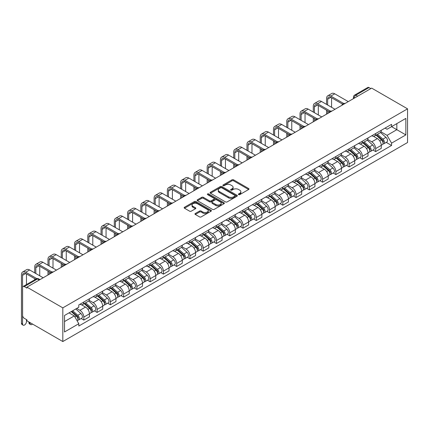 <?xml version="1.0" encoding="UTF-8"?>
<svg xmlns="http://www.w3.org/2000/svg" width="429" height="429" viewBox="0 0 429 429"><rect width="100%" height="100%" fill="white"/><g stroke="black" fill="none" stroke-linecap="round" stroke-linejoin="round"><path stroke-width="0.64" d="M238.61 194.616A0.826 0.477 0 0 0 239.779 194.616L248.648 189.495A1.18 0.681 0 0 0 248.992 189.012A1.18 0.681 0 0 0 248.648 188.535L233.623 179.858A1.18 0.681 0 0 0 231.955 179.858L223.085 184.979A0.826 0.477 0 0 0 222.844 185.317A0.826 0.477 0 0 0 223.085 185.655A0.826 0.477 0 0 0 224.254 185.655L225.402 184.99A3.775 2.183 0 0 1 230.743 184.99L231.998 185.714A3.775 2.183 0 0 1 233.103 187.253A3.775 2.183 0 0 1 231.998 188.798L230.845 189.462A0.826 0.477 0 0 0 230.604 189.8A0.826 0.477 0 0 0 230.845 190.133A0.826 0.477 0 0 0 232.014 190.133L233.162 189.473A3.775 2.183 0 0 1 238.508 189.473L239.757 190.197A3.775 2.183 0 0 1 240.862 191.736A3.775 2.183 0 0 1 239.757 193.281L238.61 193.94A0.826 0.477 0 0 0 238.368 194.278A0.826 0.477 0 0 0 238.61 194.616L238.61 193.94M195.313 213.497A1.18 0.681 0 0 0 194.964 213.974A1.18 0.681 0 0 0 195.313 214.457L199.528 216.892A1.18 0.681 0 0 0 201.196 216.892L211.047 211.207A1.18 0.681 0 0 0 211.39 210.725A1.18 0.681 0 0 0 211.047 210.242L196.021 201.566A1.18 0.681 0 0 0 194.353 201.566L184.502 207.255A1.18 0.681 0 0 0 184.159 207.738A1.18 0.681 0 0 0 184.502 208.221L189.591 211.159A1.18 0.681 0 0 0 191.264 211.159L195.479 208.725A1.18 0.681 0 0 0 195.822 208.242A1.18 0.681 0 0 0 195.479 207.759L192.953 206.301A3.159 1.823 0 0 1 192.031 205.014A3.159 1.823 0 0 1 193.978 203.33A3.159 1.823 0 0 1 197.42 203.727L207.309 209.432A3.159 1.823 0 0 1 208.237 210.725A3.159 1.823 0 0 1 206.285 212.409A3.159 1.823 0 0 1 202.842 212.012L201.196 211.063A1.18 0.681 0 0 0 199.528 211.063L195.313 213.497L195.313 214.457M62.822 307.861L26.936 287.146L371.664 88.117L407.55 108.837L62.822 307.861L62.822 341.543L407.55 142.514L407.55 108.837M225.482 201.903A1.18 0.681 0 0 0 227.156 201.903L237.001 196.219A1.18 0.681 0 0 0 237.35 195.737A1.18 0.681 0 0 0 237.001 195.254L221.981 186.583A1.18 0.681 0 0 0 220.308 186.583L210.462 192.267A1.18 0.681 0 0 0 210.113 192.75A1.18 0.681 0 0 0 210.462 193.232L225.482 201.903M207.909 194.793A0.826 0.477 0 0 1 208.751 194.911L224.008 203.721L214.173 209.4A1.18 0.681 0 0 1 212.505 209.4L197.479 200.724L197.479 199.758A1.18 0.681 0 0 0 197.136 200.241A1.18 0.681 0 0 0 197.479 200.724M197.479 199.758L201.694 197.329A1.18 0.681 0 0 1 203.367 197.329L209.459 200.847A1.18 0.681 0 0 0 211.127 200.847L213.926 199.233A1.18 0.681 0 0 0 214.269 198.75A1.18 0.681 0 0 0 213.926 198.268L207.582 194.605A0.826 0.477 0 0 1 207.341 194.267A0.826 0.477 0 0 1 207.851 193.828A0.826 0.477 0 0 1 208.751 193.929L224.024 202.751A1.18 0.681 0 0 1 224.372 203.228A1.18 0.681 0 0 1 224.024 203.711L224.024 202.751M26.936 287.146L26.936 288.127L24.297 286.604A2.408 1.389 -120 0 0 23.096 286.486A2.408 1.389 -120 0 0 22.598 287.586L22.598 315.374A2.408 1.389 -120 0 0 24.297 318.318L26.936 319.841L26.936 320.822L62.822 341.543M357.636 96.219L355.85 95.184A2.408 1.389 60 0 0 354.649 95.066L367.825 87.457A2.408 1.389 60 0 1 369.031 87.575L355.85 95.184A2.408 1.389 120 0 0 354.15 98.134L354.15 98.23M370.817 88.61L369.031 87.575M375.659 133.532A5.534 3.196 60 0 1 374.517 136.014L380.126 132.77A5.534 3.196 -120 0 0 381.274 130.287M367.696 139.484L371.75 141.827A5.534 3.196 60 0 1 375.665 148.6L381.274 145.361A5.534 3.196 -120 0 0 377.364 138.588L373.348 136.266M381.274 145.361L381.274 148.354L375.665 151.598L372.973 150.043M374.517 136.014A5.534 3.196 60 0 1 371.793 135.762M375.665 148.6L375.665 151.598M362.398 141.189A5.534 3.196 60 0 1 361.25 143.672L366.865 140.433A5.534 3.196 -120 0 0 368.007 137.95M359.706 157.7L362.398 159.256L368.007 156.017L368.007 153.019A5.534 3.196 -120 0 0 364.098 146.246L360.081 143.924M361.25 143.672A5.534 3.196 60 0 1 358.526 143.42M354.429 147.147L358.483 149.485A5.534 3.196 60 0 1 362.398 156.258L362.398 159.256M349.131 148.847A5.534 3.196 60 0 1 347.983 151.33L353.598 148.091A5.534 3.196 -120 0 0 354.745 145.608M346.439 165.358L349.131 166.913L354.745 163.674L354.745 160.677A5.534 3.196 -120 0 0 350.831 153.904L346.814 151.582M347.983 151.33A5.534 3.196 60 0 1 345.265 151.078M341.168 154.805L345.222 157.143A5.534 3.196 60 0 1 349.131 163.921L349.131 166.913M335.864 156.505A5.534 3.196 60 0 1 334.722 158.987L340.331 155.748A5.534 3.196 -120 0 0 341.479 153.266M333.177 173.021L335.864 174.571L341.479 171.332L341.479 168.34A5.534 3.196 -120 0 0 337.564 161.561L333.548 159.245M334.722 158.987A5.534 3.196 60 0 1 331.998 158.741M327.901 162.462L331.955 164.8A5.534 3.196 60 0 1 335.864 171.579L335.864 174.571M322.603 164.162A5.534 3.196 60 0 1 321.455 166.645L327.07 163.406A5.534 3.196 -120 0 0 328.212 160.923M319.911 180.679L322.603 182.228L328.212 178.99L328.212 175.997A5.534 3.196 -120 0 0 324.303 169.219L320.286 166.902M321.455 166.645A5.534 3.196 60 0 1 318.731 166.398M314.634 170.12L318.688 172.463A5.534 3.196 60 0 1 322.603 179.236L322.603 182.228M309.336 171.825A5.534 3.196 60 0 1 308.188 174.308L313.803 171.064A5.534 3.196 -120 0 0 314.945 168.581M306.644 188.336L309.336 189.891L314.945 186.647L314.945 183.655A5.534 3.196 -120 0 0 311.036 176.882L307.019 174.56M308.188 174.308A5.534 3.196 60 0 1 305.464 174.056M301.373 177.778L305.421 180.121A5.534 3.196 60 0 1 309.336 186.894L309.336 189.891M296.069 179.483A5.534 3.196 60 0 1 294.921 181.966L300.536 178.727A5.534 3.196 -120 0 0 301.684 176.244M293.377 195.994L296.069 197.549L301.684 194.31L301.684 191.313A5.534 3.196 -120 0 0 297.769 184.54L293.752 182.218M294.921 181.966A5.534 3.196 60 0 1 292.203 181.714M288.106 185.441L292.16 187.779A5.534 3.196 60 0 1 296.069 194.552L296.069 197.549M282.802 187.141A5.534 3.196 60 0 1 281.66 189.623L287.269 186.384A5.534 3.196 -120 0 0 288.417 183.902M280.116 203.652L282.802 205.207L288.417 201.968L288.417 198.97A5.534 3.196 -120 0 0 284.507 192.197L280.486 189.875M281.66 189.623A5.534 3.196 60 0 1 278.936 189.371M274.839 193.098L278.893 195.436A5.534 3.196 60 0 1 282.802 202.215L282.802 205.207M269.541 194.798A5.534 3.196 60 0 1 268.393 197.281L274.008 194.042A5.534 3.196 -120 0 0 275.15 191.559M266.849 211.315L269.541 212.864L275.15 209.625L275.15 206.633A5.534 3.196 -120 0 0 271.241 199.855L267.224 197.538M268.393 197.281A5.534 3.196 60 0 1 265.669 197.034M261.572 200.756L265.626 203.094A5.534 3.196 60 0 1 269.541 209.872L269.541 212.864M256.274 202.456A5.534 3.196 60 0 1 255.126 204.939L260.741 201.7A5.534 3.196 -120 0 0 261.883 199.217M253.582 218.972L256.274 220.522L261.883 217.283L261.883 214.291A5.534 3.196 -120 0 0 257.974 207.513L253.957 205.196M255.126 204.939A5.534 3.196 60 0 1 252.402 204.692M248.311 208.414L252.359 210.757A5.534 3.196 60 0 1 256.274 217.53L256.274 220.522M243.007 210.119A5.534 3.196 60 0 1 241.865 212.602L247.474 209.357A5.534 3.196 -120 0 0 248.622 206.875M240.315 226.63L243.007 228.185L248.622 224.941L248.622 221.949A5.534 3.196 -120 0 0 244.707 215.176L240.69 212.854M241.865 212.602A5.534 3.196 60 0 1 239.141 212.35M235.044 216.071L239.098 218.415A5.534 3.196 60 0 1 243.007 225.187L243.007 228.185M229.74 217.776A5.534 3.196 60 0 1 228.598 220.259L234.207 217.02A5.534 3.196 -120 0 0 235.355 214.538M227.054 234.288L229.74 235.843L235.355 232.604L235.355 229.606A5.534 3.196 -120 0 0 231.446 222.833L227.424 220.511M228.598 220.259A5.534 3.196 60 0 1 225.874 220.007M221.777 223.734L225.831 226.072A5.534 3.196 60 0 1 229.74 232.845L229.74 235.843M216.479 225.434A5.534 3.196 60 0 1 215.331 227.917L220.946 224.678A5.534 3.196 -120 0 0 222.088 222.195M213.787 241.945L216.479 243.5L222.088 240.261L222.088 237.264A5.534 3.196 -120 0 0 218.179 230.491L214.162 228.169M215.331 227.917A5.534 3.196 60 0 1 212.607 227.665M208.51 231.392L212.564 233.73A5.534 3.196 60 0 1 216.479 240.508L216.479 243.5M203.212 233.092A5.534 3.196 60 0 1 202.064 235.575L207.679 232.336A5.534 3.196 -120 0 0 208.821 229.853M200.52 249.608L203.212 251.158L208.826 247.919L208.826 244.927A5.534 3.196 -120 0 0 204.912 238.149L200.895 235.832M202.064 235.575A5.534 3.196 60 0 1 199.34 235.328M195.249 239.05L199.303 241.388A5.534 3.196 60 0 1 203.212 248.166L203.212 251.158M189.945 240.749A5.534 3.196 60 0 1 188.803 243.232L194.412 239.993A5.534 3.196 -120 0 0 195.56 237.51M187.253 257.266L189.945 258.816L195.56 255.577L195.56 252.584A5.534 3.196 -120 0 0 191.645 245.806L187.629 243.49M188.803 243.232A5.534 3.196 60 0 1 186.079 242.986M181.982 246.707L186.036 249.051A5.534 3.196 60 0 1 189.945 255.823L189.945 258.816M176.678 248.412A5.534 3.196 60 0 1 175.536 250.895L181.145 247.651A5.534 3.196 -120 0 0 182.293 245.168M173.992 264.924L176.678 266.479L182.293 263.234L182.293 260.242A5.534 3.196 -120 0 0 178.384 253.469L174.367 251.147M175.536 250.895A5.534 3.196 60 0 1 172.812 250.643M168.715 254.365L172.769 256.708A5.534 3.196 60 0 1 176.678 263.481L176.678 266.479M163.417 256.07A5.534 3.196 60 0 1 162.269 258.553L167.884 255.314A5.534 3.196 -120 0 0 169.026 252.831M160.725 272.581L163.417 274.136L169.026 270.897L169.026 267.9A5.534 3.196 -120 0 0 165.117 261.127L161.1 258.805M162.269 258.553A5.534 3.196 60 0 1 159.545 258.301M155.448 262.028L159.502 264.366A5.534 3.196 60 0 1 163.417 271.139L163.417 274.136M150.15 263.728A5.534 3.196 60 0 1 149.002 266.211L154.617 262.972A5.534 3.196 -120 0 0 155.765 260.489M147.458 280.239L150.15 281.794L155.765 278.555L155.765 275.557A5.534 3.196 -120 0 0 151.85 268.785L147.833 266.463M149.002 266.211A5.534 3.196 60 0 1 146.284 265.959M142.187 269.685L146.241 272.024A5.534 3.196 60 0 1 150.15 278.802L150.15 281.794M136.883 271.385A5.534 3.196 60 0 1 135.741 273.868L141.35 270.629A5.534 3.196 -120 0 0 142.498 268.146M134.191 287.902L136.883 289.452L142.498 286.213L142.498 283.22A5.534 3.196 -120 0 0 138.583 276.442L134.567 274.126M135.741 273.868A5.534 3.196 60 0 1 133.017 273.622M128.92 277.343L132.974 279.681A5.534 3.196 60 0 1 136.883 286.459L136.883 289.452M123.616 279.043A5.534 3.196 60 0 1 122.474 281.526L128.083 278.287A5.534 3.196 -120 0 0 129.231 275.804M120.93 295.56L123.622 297.109L129.231 293.87L129.231 290.878A5.534 3.196 -120 0 0 125.322 284.1L121.305 281.783M122.474 281.526A5.534 3.196 60 0 1 119.75 281.279M115.653 285.001L119.707 287.344A5.534 3.196 60 0 1 123.622 294.117L123.622 297.109M110.355 286.706A5.534 3.196 60 0 1 109.207 289.189L114.822 285.945A5.534 3.196 -120 0 0 115.964 283.462M107.663 303.217L110.355 304.772L115.964 301.528L115.964 298.536A5.534 3.196 -120 0 0 112.055 291.763L108.038 289.441M109.207 289.189A5.534 3.196 60 0 1 106.483 288.937M102.386 292.658L106.44 295.002A5.534 3.196 60 0 1 110.355 301.775L110.355 304.772M97.088 294.364A5.534 3.196 60 0 1 95.94 296.847L101.555 293.608A5.534 3.196 -120 0 0 102.703 291.125M94.396 310.875L97.088 312.43L102.703 309.191L102.703 306.193A5.534 3.196 -120 0 0 98.788 299.421L94.771 297.099M95.94 296.847A5.534 3.196 60 0 1 93.222 296.595M89.125 300.321L93.179 302.659A5.534 3.196 60 0 1 97.088 309.432L97.088 312.43M83.821 302.021A5.534 3.196 60 0 1 82.679 304.504L88.288 301.265A5.534 3.196 -120 0 0 89.436 298.782M81.135 318.533L83.821 320.088L89.436 316.849L89.436 313.851A5.534 3.196 -120 0 0 85.521 307.078L81.505 304.756M82.679 304.504A5.534 3.196 60 0 1 79.955 304.252M76.678 308.451L79.912 310.317A5.534 3.196 60 0 1 83.821 317.095L83.821 320.088M385.06 128.105L387.055 129.258L405.85 118.409L396.836 123.611L396.836 129.697L387.055 135.344L380.963 131.826M64.522 321.562L74.297 315.916L78.807 323.723L64.522 331.971L64.522 315.471L78.807 307.223L78.807 304.917L391.564 124.351L391.564 126.657L405.85 134.904L391.564 143.152L387.055 135.344M405.85 118.409L405.85 134.904M78.807 323.723L78.807 326.029L391.564 145.458L391.564 143.152M74.297 315.916L69.026 312.87M386.234 142.385L391.564 145.458M238.942 194.734L239.757 194.262A3.775 2.183 0 0 0 240.862 192.718L240.862 191.736M233.103 187.253L233.103 188.24A3.775 2.183 0 0 1 231.998 189.779L231.177 190.251M248.632 189.505L233.623 180.84A1.18 0.681 0 0 0 231.955 180.84L223.418 185.768M236.985 196.23L221.981 187.564A1.18 0.681 0 0 0 220.308 187.564L210.478 193.238M234.915 196.074A0.826 0.477 0 0 0 235.156 195.737A0.826 0.477 0 0 0 234.915 195.399L221.729 187.784A0.826 0.477 0 0 0 220.56 187.784L219.348 188.487A3.775 2.183 0 0 0 218.243 190.026A3.775 2.183 0 0 0 219.348 191.57L228.362 196.772A3.775 2.183 0 0 0 233.708 196.772L234.915 196.074L234.915 197.056A0.826 0.477 0 0 0 235.156 196.718L235.156 195.737M218.243 190.026L218.243 191.007A3.775 2.183 0 0 0 219.348 192.551L219.348 191.57M234.915 197.056L233.708 197.753A3.775 2.183 0 0 1 228.362 197.753L219.348 192.551M197.496 200.734L201.694 198.311L201.694 197.329M214.269 198.75L214.269 199.732A1.18 0.681 0 0 1 213.926 200.214L211.127 201.828A1.18 0.681 0 0 1 209.459 201.828L203.367 198.311A1.18 0.681 0 0 0 201.694 198.311M215.782 204.494A3.159 1.823 0 0 0 219.224 204.89A3.159 1.823 0 0 0 221.171 203.207A3.159 1.823 0 0 0 220.249 201.92L216.763 199.903A1.18 0.681 0 0 0 215.095 199.903L212.296 201.517A1.18 0.681 0 0 0 211.953 202A1.18 0.681 0 0 0 212.296 202.483L215.782 204.494L215.782 205.475A3.159 1.823 0 0 0 219.224 205.872A3.159 1.823 0 0 0 221.171 204.188L221.171 203.207M211.953 202L211.953 202.981A1.18 0.681 0 0 0 212.296 203.464L212.296 202.483M215.782 205.475L212.296 203.464M208.237 210.725L208.237 211.706A3.159 1.823 0 0 1 206.285 213.39A3.159 1.823 0 0 1 202.842 212.993L201.196 212.044A1.18 0.681 0 0 0 199.528 212.044L195.329 214.468M192.031 205.014L192.031 205.995A3.159 1.823 0 0 0 192.953 207.282L192.953 206.301M195.463 208.735L192.953 207.282M211.047 210.242L211.047 211.207L196.021 202.552A1.18 0.681 0 0 0 194.353 202.552L184.518 208.226M376.045 135.13L381.451 139.951A3.008 1.737 60 0 1 382.395 144.6L381.274 145.249M376.19 135.258L378.732 136.728M376.592 134.813L382.604 140.181A1.443 0.831 60 0 1 383.059 142.412A1.443 0.831 60 0 1 382.925 142.466M377.493 134.293L382.899 139.119A3.008 1.737 60 0 1 383.842 143.769A3.008 1.737 60 0 1 382.931 143.865M380.507 132.486L385.961 137.35A3.008 1.737 60 0 1 386.899 141.999L383.842 143.769M327.659 105.03L327.659 99.19A4.51 2.606 60 0 1 328.593 97.126A4.51 2.606 60 0 1 330.85 97.345L342.562 104.113M348.278 101.619L334.759 93.812A6.07 3.507 -120 0 0 331.724 93.511L327.81 95.769A6.07 3.507 -120 0 0 326.555 98.552L326.555 104.392M343.661 103.469L330.85 96.069A6.07 3.507 -120 0 0 327.81 95.769M326.555 110.183L326.555 114.162M327.659 113.524L327.659 110.821M331.574 107.288L331.574 97.764M362.778 142.787L368.184 147.614A3.008 1.737 60 0 1 369.128 152.263L368.007 152.906M362.923 142.916L365.465 144.385M363.325 142.471L369.342 147.839A1.443 0.831 60 0 1 369.793 150.07A1.443 0.831 60 0 1 369.664 150.123M364.226 141.956L369.632 146.777A3.008 1.737 60 0 1 370.576 151.426A3.008 1.737 60 0 1 369.669 151.523M367.24 140.144L372.694 145.007A3.008 1.737 60 0 1 373.638 149.657L370.576 151.426M349.517 150.445L354.922 155.271A3.008 1.737 60 0 1 355.866 159.92L354.74 160.569M349.656 150.574L352.204 152.043M350.059 150.134L356.075 155.502A1.443 0.831 60 0 1 356.526 157.733A1.443 0.831 60 0 1 356.397 157.781M350.96 149.614L356.365 154.435A3.008 1.737 60 0 1 357.309 159.084A3.008 1.737 60 0 1 356.402 159.18M353.973 147.801L359.427 152.67A3.008 1.737 60 0 1 360.371 157.32L357.309 159.084M314.393 112.688L314.393 106.848A4.51 2.606 60 0 1 315.331 104.783A4.51 2.606 60 0 1 317.583 105.003L329.3 111.771M335.017 109.277L321.493 101.469A6.07 3.507 -120 0 0 318.457 101.169L314.548 103.427A6.07 3.507 -120 0 0 313.288 106.21L313.288 112.049M330.394 111.127L317.583 103.727A6.07 3.507 -120 0 0 314.548 103.427M313.288 117.841L313.288 121.82M314.393 121.182L314.393 118.484M318.307 114.945L318.307 105.421M301.131 120.345L301.131 114.505A4.51 2.606 60 0 1 302.064 112.441A4.51 2.606 60 0 1 304.317 112.666L316.034 119.428M321.75 116.935L308.231 109.127A6.07 3.507 -120 0 0 305.191 108.827L301.281 111.09A6.07 3.507 -120 0 0 300.021 113.867L300.021 119.707M317.133 118.785L304.317 111.39A6.07 3.507 -120 0 0 301.281 111.09M300.021 125.504L300.021 129.478M301.131 128.839L301.131 126.142M305.04 122.608L305.04 113.079M336.25 158.108L341.656 162.929A3.008 1.737 60 0 1 342.599 167.578L341.479 168.227M336.395 158.231L338.937 159.701M336.797 157.792L342.809 163.159A1.443 0.831 60 0 1 343.264 165.39A1.443 0.831 60 0 1 343.13 165.444M337.693 157.271L343.098 162.092A3.008 1.737 60 0 1 344.042 166.742A3.008 1.737 60 0 1 343.136 166.838M340.706 155.464L346.16 160.328A3.008 1.737 60 0 1 347.104 164.977L344.042 166.742M322.983 165.766L328.389 170.586A3.008 1.737 60 0 1 329.333 175.236L328.212 175.885M323.128 165.894L325.67 167.364M323.53 165.449L329.542 170.817A1.443 0.831 60 0 1 329.998 173.048A1.443 0.831 60 0 1 329.863 173.102M324.431 164.929L329.837 169.755A3.008 1.737 60 0 1 330.78 174.405A3.008 1.737 60 0 1 329.869 174.501M327.445 163.122L332.899 167.986A3.008 1.737 60 0 1 333.842 172.635L330.78 174.405M309.717 173.423L315.122 178.244A3.008 1.737 60 0 1 316.066 182.893L314.945 183.542M309.861 173.552L312.409 175.021M310.264 173.107L316.28 178.475A1.443 0.831 60 0 1 316.731 180.706A1.443 0.831 60 0 1 316.602 180.759M311.164 172.587L316.57 177.413A3.008 1.737 60 0 1 317.514 182.062A3.008 1.737 60 0 1 316.607 182.159M314.178 170.78L319.632 175.643A3.008 1.737 60 0 1 320.576 180.293L317.514 182.062M287.864 128.008L287.864 122.163A4.51 2.606 60 0 1 288.797 120.099A4.51 2.606 60 0 1 291.055 120.324L302.767 127.086M308.483 124.592L294.964 116.79A6.07 3.507 -120 0 0 291.929 116.49L288.015 118.747A6.07 3.507 -120 0 0 286.76 121.525L286.76 127.37M303.866 126.442L291.055 119.047A6.07 3.507 -120 0 0 288.015 118.747M286.76 133.162L286.76 137.135M287.864 136.497L287.864 133.8M291.774 130.266L291.774 120.742M274.598 135.666L274.598 129.821A4.51 2.606 60 0 1 275.531 127.756A4.51 2.606 60 0 1 277.788 127.981L289.5 134.744M295.222 132.255L281.697 124.448A6.07 3.507 -120 0 0 278.662 124.147L274.753 126.405A6.07 3.507 -120 0 0 273.493 129.183L273.493 135.028M290.599 134.1L277.788 126.705A6.07 3.507 -120 0 0 274.753 126.405M273.493 140.819L273.493 144.798M274.598 144.16L274.598 141.457M278.512 137.923L278.512 128.4M261.331 143.324L261.331 137.484A4.51 2.606 60 0 1 262.269 135.419A4.51 2.606 60 0 1 264.521 135.639L276.238 142.401M281.955 139.913L268.431 132.105A6.07 3.507 -120 0 0 265.395 131.805L261.486 134.062A6.07 3.507 -120 0 0 260.226 136.846L260.226 142.685M277.332 141.763L264.521 134.363A6.07 3.507 -120 0 0 261.486 134.062M260.226 148.477L260.226 152.456M261.331 151.818L261.331 149.115M265.245 145.581L265.245 136.057M296.455 181.081L301.86 185.907A3.008 1.737 60 0 1 302.804 190.556L301.678 191.2M296.595 181.21L299.142 182.679M296.997 180.765L303.013 186.132A1.443 0.831 60 0 1 303.464 188.363A1.443 0.831 60 0 1 303.335 188.417M297.898 180.25L303.303 185.071A3.008 1.737 60 0 1 304.247 189.72A3.008 1.737 60 0 1 303.341 189.816M300.911 178.437L306.365 183.301A3.008 1.737 60 0 1 307.309 187.95L304.247 189.72M248.069 150.981L248.069 145.141A4.51 2.606 60 0 1 249.002 143.077A4.51 2.606 60 0 1 251.255 143.297L262.972 150.064M268.688 147.571L255.169 139.763A6.07 3.507 -120 0 0 252.134 139.463L248.219 141.72A6.07 3.507 -120 0 0 246.965 144.503L246.965 150.343M264.071 149.421L251.255 142.02A6.07 3.507 -120 0 0 248.219 141.72M246.965 156.135L246.965 160.114M248.069 159.475L248.069 156.778M251.979 153.239L251.979 143.715M283.188 188.739L288.594 193.565A3.008 1.737 60 0 1 289.537 198.214L288.417 198.863M283.333 188.867L285.875 190.337M283.735 188.428L289.747 193.795A1.443 0.831 60 0 1 290.202 196.026A1.443 0.831 60 0 1 290.068 196.074M284.631 187.907L290.036 192.728A3.008 1.737 60 0 1 290.98 197.378A3.008 1.737 60 0 1 290.074 197.474M287.65 186.095L293.098 190.964A3.008 1.737 60 0 1 294.042 195.613L290.98 197.378M234.802 158.639L234.802 152.799A4.51 2.606 60 0 1 235.736 150.735A4.51 2.606 60 0 1 237.993 150.96L249.705 157.722M255.421 155.228L241.902 147.42A6.07 3.507 -120 0 0 238.867 147.12L234.953 149.378A6.07 3.507 -120 0 0 233.698 152.161L233.698 158.001M250.804 157.078L237.993 149.683A6.07 3.507 -120 0 0 234.953 149.378M233.698 163.798L233.698 167.771M234.802 167.133L234.802 164.436M238.712 160.902L238.712 151.373M269.921 196.402L275.327 201.222A3.008 1.737 60 0 1 276.271 205.872L275.15 206.521M270.066 196.525L272.608 197.994M270.468 196.085L276.48 201.453A1.443 0.831 60 0 1 276.936 203.684A1.443 0.831 60 0 1 276.802 203.737M271.369 195.565L276.775 200.386A3.008 1.737 60 0 1 277.719 205.035A3.008 1.737 60 0 1 276.807 205.132M274.383 193.758L279.837 198.622A3.008 1.737 60 0 1 280.781 203.271L277.719 205.035M221.536 166.302L221.536 160.457A4.51 2.606 60 0 1 222.469 158.392A4.51 2.606 60 0 1 224.726 158.617L236.438 165.379M242.16 162.886L228.636 155.083A6.07 3.507 -120 0 0 225.6 154.783L221.691 157.041A6.07 3.507 -120 0 0 220.431 159.819L220.431 165.664M237.537 164.736L224.726 157.341A6.07 3.507 -120 0 0 221.691 157.041M220.431 171.455L220.431 175.429M221.536 174.791L221.536 172.093M225.45 168.559L225.45 159.036M256.655 204.059L262.06 208.88A3.008 1.737 60 0 1 263.004 213.529L261.883 214.178M256.799 204.188L259.347 205.657M257.202 203.743L263.218 209.111A1.443 0.831 60 0 1 263.669 211.341A1.443 0.831 60 0 1 263.54 211.395M258.102 203.223L263.508 208.049A3.008 1.737 60 0 1 264.452 212.698A3.008 1.737 60 0 1 263.545 212.795M261.116 201.416L266.57 206.279A3.008 1.737 60 0 1 267.514 210.929L264.452 212.698M208.269 173.959L208.269 168.114A4.51 2.606 60 0 1 209.207 166.05A4.51 2.606 60 0 1 211.459 166.275L223.177 173.037M228.893 170.549L215.374 162.741A6.07 3.507 -120 0 0 212.334 162.441L208.424 164.698A6.07 3.507 -120 0 0 207.164 167.476L207.164 173.321M224.27 172.394L211.459 164.999A6.07 3.507 -120 0 0 208.424 164.698M207.164 179.113L207.164 183.092M208.269 182.454L208.269 179.751M212.183 176.217L212.183 166.693M243.393 211.717L248.799 216.538A3.008 1.737 60 0 1 249.742 221.187L248.622 221.836M243.533 211.846L246.08 213.315M243.935 211.4L249.951 216.768A1.443 0.831 60 0 1 250.407 218.999A1.443 0.831 60 0 1 250.273 219.053M244.836 210.88L250.241 215.707A3.008 1.737 60 0 1 251.185 220.356A3.008 1.737 60 0 1 250.279 220.452M247.849 209.073L253.303 213.937A3.008 1.737 60 0 1 254.247 218.586L251.185 220.356M195.007 181.617L195.007 175.777A4.51 2.606 60 0 1 195.94 173.713A4.51 2.606 60 0 1 198.193 173.933L209.91 180.695M215.626 178.207L202.107 170.399A6.07 3.507 -120 0 0 199.072 170.099L195.157 172.356A6.07 3.507 -120 0 0 193.903 175.139L193.903 180.979M211.009 180.057L198.193 172.656A6.07 3.507 -120 0 0 195.157 172.356M193.903 186.771L193.903 190.749M195.007 190.111L195.007 187.409M198.917 183.875L198.917 174.351M230.126 219.375L235.532 224.201A3.008 1.737 60 0 1 236.476 228.85L235.355 229.494M230.271 219.503L232.813 220.973M230.673 219.058L236.685 224.426A1.443 0.831 60 0 1 237.14 226.657A1.443 0.831 60 0 1 237.006 226.71M231.574 218.543L236.98 223.364A3.008 1.737 60 0 1 237.923 228.013A3.008 1.737 60 0 1 237.012 228.11M234.588 216.731L240.036 221.595A3.008 1.737 60 0 1 240.98 226.244L237.923 228.013M181.74 189.275L181.74 183.435A4.51 2.606 60 0 1 182.674 181.37A4.51 2.606 60 0 1 184.931 181.59L196.643 188.358M202.359 185.864L188.84 178.056A6.07 3.507 -120 0 0 185.805 177.756L181.891 180.014A6.07 3.507 -120 0 0 180.636 182.797L180.636 188.637M197.742 187.714L184.931 180.314A6.07 3.507 -120 0 0 181.891 180.014M180.636 194.428L180.636 198.407M181.74 197.769L181.74 195.066M185.65 191.532L185.65 182.009M216.859 227.032L222.265 231.858A3.008 1.737 60 0 1 223.209 236.508L222.088 237.157M217.004 227.161L219.546 228.63M217.406 226.721L223.423 232.089A1.443 0.831 60 0 1 223.874 234.32A1.443 0.831 60 0 1 223.74 234.368M218.307 226.201L223.713 231.022A3.008 1.737 60 0 1 224.657 235.671A3.008 1.737 60 0 1 223.745 235.768M221.321 224.388L226.775 229.258A3.008 1.737 60 0 1 227.719 233.907L224.657 235.671M168.474 196.932L168.474 191.093A4.51 2.606 60 0 1 169.407 189.028A4.51 2.606 60 0 1 171.664 189.253L183.376 196.015M189.098 193.522L175.574 185.714A6.07 3.507 -120 0 0 172.538 185.414L168.629 187.671A6.07 3.507 -120 0 0 167.369 190.455L167.369 196.294M184.475 195.372L171.664 187.977A6.07 3.507 -120 0 0 168.629 187.671M167.369 202.091L167.369 206.065M168.474 205.427L168.474 202.729M172.388 199.195L172.388 189.666M203.593 234.695L208.998 239.516A3.008 1.737 60 0 1 209.942 244.165L208.821 244.814M203.737 234.819L206.285 236.288M204.14 234.379L210.156 239.747A1.443 0.831 60 0 1 210.607 241.977A1.443 0.831 60 0 1 210.478 242.031M205.041 233.859L210.446 238.68A3.008 1.737 60 0 1 211.39 243.329A3.008 1.737 60 0 1 210.483 243.425M208.054 232.046L213.508 236.915A3.008 1.737 60 0 1 214.452 241.565L211.39 243.329M155.212 204.595L155.212 198.75A4.51 2.606 60 0 1 156.145 196.686A4.51 2.606 60 0 1 158.398 196.911L170.115 203.673M175.831 201.18L162.312 193.377A6.07 3.507 -120 0 0 159.272 193.077L155.362 195.334A6.07 3.507 -120 0 0 154.102 198.112L154.102 203.957M171.214 203.03L158.398 195.635A6.07 3.507 -120 0 0 155.362 195.334M154.102 209.749L154.102 213.722M155.212 213.084L155.212 210.387M159.121 206.853L159.121 197.329M190.331 242.353L195.737 247.174A3.008 1.737 60 0 1 196.68 251.823L195.56 252.472M190.471 242.482L193.018 243.951M190.873 242.036L196.89 247.404A1.443 0.831 60 0 1 197.345 249.635A1.443 0.831 60 0 1 197.211 249.689M191.774 241.516L197.179 246.343A3.008 1.737 60 0 1 198.123 250.992A3.008 1.737 60 0 1 197.217 251.088M194.787 239.709L200.241 244.573A3.008 1.737 60 0 1 201.185 249.222L198.123 250.992M141.945 212.253L141.945 206.408A4.51 2.606 60 0 1 142.878 204.343A4.51 2.606 60 0 1 145.131 204.569L156.848 211.331M162.564 208.837L149.045 201.035A6.07 3.507 -120 0 0 146.01 200.734L142.096 202.992A6.07 3.507 -120 0 0 140.841 205.77L140.841 211.615M157.947 210.687L145.131 203.292A6.07 3.507 -120 0 0 142.096 202.992M140.841 217.406L140.841 221.385M141.945 220.747L141.945 218.045M145.855 214.511L145.855 204.987M177.064 250.01L182.47 254.831A3.008 1.737 60 0 1 183.414 259.481L182.293 260.13M177.209 250.139L179.751 251.608M177.611 249.694L183.623 255.062A1.443 0.831 60 0 1 184.079 257.293A1.443 0.831 60 0 1 183.944 257.346M178.512 249.174L183.918 254A3.008 1.737 60 0 1 184.861 258.649A3.008 1.737 60 0 1 183.95 258.746M181.526 247.367L186.974 252.231A3.008 1.737 60 0 1 187.918 256.88L184.861 258.649M128.679 219.911L128.679 214.071A4.51 2.606 60 0 1 129.612 212.006A4.51 2.606 60 0 1 131.869 212.226L143.581 218.988M149.297 216.5L135.779 208.692A6.07 3.507 -120 0 0 132.743 208.392L128.829 210.65A6.07 3.507 -120 0 0 127.574 213.433L127.574 219.273M144.68 218.35L131.869 210.95A6.07 3.507 -120 0 0 128.829 210.65M127.574 225.064L127.574 229.043M128.679 228.405L128.679 225.702M132.588 222.168L132.588 212.645M163.798 257.668L169.203 262.494A3.008 1.737 60 0 1 170.147 267.144L169.026 267.787M163.942 257.797L166.484 259.266M164.345 257.352L170.361 262.72A1.443 0.831 60 0 1 170.812 264.95A1.443 0.831 60 0 1 170.683 265.004M165.245 256.837L170.651 261.658A3.008 1.737 60 0 1 171.595 266.307A3.008 1.737 60 0 1 170.688 266.404M168.259 255.024L173.713 259.888A3.008 1.737 60 0 1 174.657 264.537L171.595 266.307M115.412 227.568L115.412 221.729A4.51 2.606 60 0 1 116.345 219.664A4.51 2.606 60 0 1 118.602 219.884L130.319 226.651M136.036 224.158L122.512 216.35A6.07 3.507 -120 0 0 119.477 216.05L115.567 218.307A6.07 3.507 -120 0 0 114.307 221.091L114.307 226.93M131.413 226.008L118.602 218.608A6.07 3.507 -120 0 0 115.567 218.307M114.307 232.722L114.307 236.701M115.412 236.063L115.412 233.36M119.326 229.826L119.326 220.302M150.536 265.326L155.942 270.152A3.008 1.737 60 0 1 156.885 274.801L155.759 275.45M150.676 265.454L153.223 266.924M151.078 265.015L157.094 270.383A1.443 0.831 60 0 1 157.545 272.613A1.443 0.831 60 0 1 157.416 272.662M151.979 264.495L157.384 269.315A3.008 1.737 60 0 1 158.328 273.965A3.008 1.737 60 0 1 157.422 274.061M154.992 262.682L160.446 267.551A3.008 1.737 60 0 1 161.39 272.201L158.328 273.965M102.15 235.226L102.15 229.386A4.51 2.606 60 0 1 103.083 227.322A4.51 2.606 60 0 1 105.336 227.547L117.053 234.309M122.769 231.816L109.25 224.008A6.07 3.507 -120 0 0 106.21 223.707L102.3 225.965A6.07 3.507 -120 0 0 101.04 228.748L101.04 234.588M118.152 233.666L105.336 226.271A6.07 3.507 -120 0 0 102.3 225.965M101.04 240.385L101.04 244.358M102.15 243.72L102.15 241.023M106.06 237.489L106.06 227.96M137.269 272.989L142.675 277.81A3.008 1.737 60 0 1 143.618 282.459L142.498 283.108M137.409 273.112L139.956 274.581M137.811 272.672L143.828 278.04A1.443 0.831 60 0 1 144.283 280.271A1.443 0.831 60 0 1 144.149 280.325M138.712 272.152L144.117 276.973A3.008 1.737 60 0 1 145.061 281.622A3.008 1.737 60 0 1 144.155 281.719M141.726 270.34L147.179 275.209A3.008 1.737 60 0 1 148.123 279.858L145.061 281.622M88.883 242.889L88.883 237.044A4.51 2.606 60 0 1 89.817 234.979A4.51 2.606 60 0 1 92.069 235.205L103.786 241.967M109.502 239.473L95.983 231.671A6.07 3.507 -120 0 0 92.948 231.37L89.034 233.628A6.07 3.507 -120 0 0 87.779 236.406L87.779 242.251M104.885 241.323L92.069 233.928A6.07 3.507 -120 0 0 89.034 233.628M87.779 248.042L87.779 252.016M88.883 251.378L88.883 248.681M92.793 245.147L92.793 235.623M124.002 280.646L129.408 285.467A3.008 1.737 60 0 1 130.352 290.117L129.231 290.765M124.147 280.775L126.689 282.244M124.549 280.33L130.561 285.698A1.443 0.831 60 0 1 131.017 287.929A1.443 0.831 60 0 1 130.883 287.982M125.45 279.81L130.856 284.636A3.008 1.737 60 0 1 131.8 289.285A3.008 1.737 60 0 1 130.888 289.382M128.464 278.003L133.918 282.867A3.008 1.737 60 0 1 134.862 287.516L131.8 289.285M75.617 250.547L75.617 244.702A4.51 2.606 60 0 1 76.55 242.637A4.51 2.606 60 0 1 78.807 242.862L90.519 249.624M96.235 247.131L82.717 239.328A6.07 3.507 -120 0 0 79.681 239.028L75.767 241.286A6.07 3.507 -120 0 0 74.512 244.063L74.512 249.909M91.618 248.981L78.807 241.586A6.07 3.507 -120 0 0 75.767 241.286M74.512 255.7L74.512 259.679M75.617 259.041L75.617 256.338M79.531 252.804L79.531 243.281M110.736 288.304L116.141 293.125A3.008 1.737 60 0 1 117.085 297.774L115.964 298.423M110.88 288.433L113.422 289.902M111.283 287.988L117.299 293.356A1.443 0.831 60 0 1 117.75 295.586A1.443 0.831 60 0 1 117.621 295.64M112.183 287.468L117.589 292.294A3.008 1.737 60 0 1 118.533 296.943A3.008 1.737 60 0 1 117.626 297.04M115.197 285.66L120.651 290.524A3.008 1.737 60 0 1 121.595 295.173L118.533 296.943M62.35 258.204L62.35 252.365A4.51 2.606 60 0 1 63.288 250.3A4.51 2.606 60 0 1 65.54 250.52L77.258 257.282M82.974 254.794L69.45 246.986A6.07 3.507 -120 0 0 66.415 246.686L62.505 248.943A6.07 3.507 -120 0 0 61.245 251.726L61.245 257.566M78.351 256.644L65.54 249.244A6.07 3.507 -120 0 0 62.505 248.943M61.245 263.358L61.245 267.337M62.35 266.699L62.35 263.996M66.264 260.462L66.264 250.938M97.474 295.962L102.88 300.788A3.008 1.737 60 0 1 103.823 305.437L102.697 306.081M97.614 296.09L100.161 297.56M98.016 295.645L104.032 301.013A1.443 0.831 60 0 1 104.483 303.244A1.443 0.831 60 0 1 104.354 303.298M98.917 295.131L104.322 299.951A3.008 1.737 60 0 1 105.266 304.601A3.008 1.737 60 0 1 104.36 304.697M101.93 293.318L107.384 298.182A3.008 1.737 60 0 1 108.328 302.831L105.266 304.601M49.088 265.862L49.088 260.022A4.51 2.606 60 0 1 50.021 257.958A4.51 2.606 60 0 1 52.274 258.178L63.991 264.945M69.707 262.451L56.188 254.644A6.07 3.507 -120 0 0 53.148 254.343L49.238 256.601A6.07 3.507 -120 0 0 47.978 259.384L47.978 265.224M65.09 264.302L52.274 256.901A6.07 3.507 -120 0 0 49.238 256.601M47.978 271.015L47.978 274.994M49.088 274.356L49.088 271.654M52.998 268.12L52.998 258.596M84.207 303.619L89.613 308.446A3.008 1.737 60 0 1 90.557 313.095L89.436 313.744M84.352 303.748L86.894 305.217M84.754 303.308L90.766 308.676A1.443 0.831 60 0 1 91.221 310.907A1.443 0.831 60 0 1 91.087 310.955M85.65 302.788L91.055 307.609A3.008 1.737 60 0 1 91.999 312.258A3.008 1.737 60 0 1 91.093 312.355M88.664 300.976L94.117 305.845A3.008 1.737 60 0 1 95.061 310.494L91.999 312.258M35.822 273.52L35.822 267.68A4.51 2.606 60 0 1 36.755 265.615A4.51 2.606 60 0 1 39.012 265.841L50.724 272.603M56.44 270.109L42.921 262.301A6.07 3.507 -120 0 0 39.886 262.001L35.972 264.259A6.07 3.507 -120 0 0 34.717 267.042L34.717 272.882M51.823 271.959L39.012 264.564A6.07 3.507 -120 0 0 35.972 264.259M34.717 278.678L34.717 279.778M39.731 275.783L39.731 266.253M30.609 324.571L29.504 323.933A2.767 1.598 -60 0 1 28.931 322.667L30.041 323.305A2.767 1.598 120 0 0 30.609 324.571A2.767 1.598 120 0 0 32.518 324.051M71.273 311.577L76.346 316.103A3.008 1.737 60 0 1 77.29 320.753L77.14 320.838M71.321 311.545L73.627 312.875M71.815 311.261L77.499 316.334A1.443 0.831 60 0 1 77.955 318.565A1.443 0.831 60 0 1 77.821 318.618M72.715 310.741L77.794 315.267A3.008 1.737 60 0 1 78.738 319.916A3.008 1.737 60 0 1 77.826 320.013M75.777 308.971L80.856 313.502A3.008 1.737 60 0 1 81.8 318.152L78.738 319.916M30.041 323.305L30.041 322.619M28.931 321.981L28.931 322.667M23.128 325.161L22.024 324.522A2.767 1.598 -60 0 1 21.45 323.257L22.555 323.895A2.767 1.598 120 0 0 23.128 325.161A2.767 1.598 120 0 0 25.257 324.421A2.767 1.598 120 0 0 26.469 321.637L26.469 319.573M22.555 323.895L22.555 275.338A4.51 2.606 60 0 1 23.488 273.273A4.51 2.606 60 0 1 25.745 273.498L35.671 279.225M43.179 277.767L29.655 269.964A6.07 3.507 -120 0 0 26.619 269.664L22.71 271.922A6.07 3.507 -120 0 0 21.45 274.699L21.45 323.257M36.856 278.636L25.745 272.222A6.07 3.507 -120 0 0 22.71 271.922M26.469 284.54L26.469 273.916M354.231 98.182L354.15 98.134A2.408 1.389 0 0 1 353.442 97.152L353.442 98.638M97.088 309.432L102.703 306.193M110.355 301.775L115.964 298.536M123.622 294.117L129.231 290.878M136.883 286.459L142.498 283.22M150.15 278.802L155.765 275.557M163.417 271.139L169.026 267.9M176.678 263.481L182.293 260.242M189.945 255.823L195.56 252.584M203.212 248.166L208.826 244.927M216.479 240.508L222.088 237.264M229.74 232.845L235.355 229.606M243.007 225.187L248.622 221.949M256.274 217.53L261.883 214.291M269.541 209.872L275.15 206.633M282.802 202.215L288.417 198.97M296.069 194.552L301.684 191.313M309.336 186.894L314.945 183.655M322.603 179.236L328.212 175.997M335.864 171.579L341.479 168.34M349.131 163.921L354.745 160.677M362.398 156.258L368.007 153.019M83.821 317.095L89.436 313.851M79.912 310.317L85.521 307.078M93.179 302.659L98.788 299.421M106.44 295.002L112.055 291.763M119.707 287.344L125.322 284.1M132.974 279.681L138.583 276.442M146.241 272.024L151.85 268.785M159.502 264.366L165.117 261.127M172.769 256.708L178.384 253.469M186.036 249.051L191.645 245.806M199.303 241.388L204.912 238.149M212.564 233.73L218.179 230.491M225.831 226.072L231.446 222.833M239.098 218.415L244.707 215.176M252.359 210.757L257.974 207.513M265.626 203.094L271.241 199.855M278.893 195.436L284.507 192.197M292.16 187.779L297.769 184.54M305.421 180.121L311.036 176.882M318.688 172.463L324.303 169.219M331.955 164.8L337.564 161.561M345.222 157.143L350.831 153.904M358.483 149.485L364.098 146.246M371.75 141.827L377.364 138.588M344.814 103.62A2.408 1.389 120 0 0 343.752 104.231M331.547 111.277A2.408 1.389 120 0 0 330.486 111.889M318.286 118.935A2.408 1.389 120 0 0 317.224 119.552M305.019 126.593A2.408 1.389 120 0 0 303.957 127.209M291.752 134.256A2.408 1.389 120 0 0 290.69 134.867M278.491 141.913A2.408 1.389 120 0 0 277.424 142.525M265.224 149.571A2.408 1.389 120 0 0 264.162 150.182M251.957 157.228A2.408 1.389 120 0 0 250.895 157.845M238.69 164.886A2.408 1.389 120 0 0 237.628 165.503M225.429 172.549A2.408 1.389 120 0 0 224.367 173.16M212.162 180.207A2.408 1.389 120 0 0 211.1 180.818M198.895 187.864A2.408 1.389 120 0 0 197.833 188.476M185.628 195.522A2.408 1.389 120 0 0 184.567 196.139M172.367 203.18A2.408 1.389 120 0 0 171.305 203.796M159.1 210.843A2.408 1.389 120 0 0 158.038 211.454M145.833 218.5A2.408 1.389 120 0 0 144.771 219.112M132.566 226.158A2.408 1.389 120 0 0 131.505 226.769M119.305 233.816A2.408 1.389 120 0 0 118.243 234.432M106.038 241.473A2.408 1.389 120 0 0 104.976 242.09M92.771 249.136A2.408 1.389 120 0 0 91.709 249.748M79.504 256.794A2.408 1.389 120 0 0 78.443 257.405M66.243 264.452A2.408 1.389 120 0 0 65.181 265.063M52.976 272.109A2.408 1.389 120 0 0 51.914 272.726M39.264 280.024L37.479 278.995L24.297 286.604M39.967 279.622L38.68 278.877A2.408 1.389 120 0 0 37.479 278.995A2.408 1.389 60 0 0 36.277 278.877L23.096 286.486M239.757 194.262L239.757 193.281M230.845 190.133L230.845 189.462M231.998 189.779L231.998 188.798M223.085 185.655L223.085 184.979M231.955 180.84L231.955 179.858M233.623 180.84L233.623 179.858M248.648 189.495L248.648 188.535M210.462 193.232L210.462 192.267M220.308 187.564L220.308 186.583M221.981 187.564L221.981 186.583M237.001 196.219L237.001 195.254M228.362 197.753L228.362 196.772M233.708 197.753L233.708 196.772M203.367 198.311L203.367 197.329M209.459 201.828L209.459 200.847M211.127 201.828L211.127 200.847M213.926 200.214L213.926 199.233M208.751 194.911L208.751 193.929M199.528 212.044L199.528 211.063M201.196 212.044L201.196 211.063M202.842 212.993L202.842 212.012M195.479 208.725L195.479 207.759M184.502 208.221L184.502 207.255M194.353 202.552L194.353 201.566M196.021 202.552L196.021 201.566M381.451 139.951L379.767 140.927M383.36 141.752L382.818 142.063M385.961 137.35L382.899 139.119M330.85 96.069L334.759 93.812M327.659 99.19L330.85 97.345M368.184 147.614L366.5 148.584M370.093 149.41L369.551 149.726M372.694 145.007L369.632 146.777M354.922 155.271L353.233 156.242M356.826 157.068L356.284 157.384M359.427 152.67L356.365 154.435M317.583 103.727L321.493 101.469M314.393 106.848L317.583 105.003M304.317 111.39L308.231 109.127M301.131 114.505L304.317 112.666M341.656 162.929L339.972 163.905M343.559 164.731L343.018 165.042M346.16 160.328L343.098 162.092M328.389 170.586L326.705 171.562M330.298 172.388L329.756 172.699M332.899 167.986L329.837 169.755M315.122 178.244L313.438 179.22M317.031 180.046L316.489 180.357M319.632 175.643L316.57 177.413M291.055 119.047L294.964 116.79M287.864 122.163L291.055 120.324M277.788 126.705L281.697 124.448M274.598 129.821L277.788 127.981M264.521 134.363L268.431 132.105M261.331 137.484L264.521 135.639M301.86 185.907L300.171 186.878M303.764 187.704L303.223 188.02M306.365 183.301L303.303 185.071M251.255 142.02L255.169 139.763M248.069 145.141L251.255 143.297M288.594 193.565L286.91 194.535M290.497 195.361L289.956 195.678M293.098 190.964L290.036 192.728M237.993 149.683L241.902 147.42M234.802 152.799L237.993 150.96M275.327 201.222L273.643 202.198M277.236 203.024L276.694 203.335M279.837 198.622L276.775 200.386M224.726 157.341L228.636 155.083M221.536 160.457L224.726 158.617M262.06 208.88L260.376 209.856M263.969 210.682L263.427 210.993M266.57 206.279L263.508 208.049M211.459 164.999L215.374 162.741M208.269 168.114L211.459 166.275M248.799 216.538L247.109 217.514M250.702 218.34L250.161 218.651M253.303 213.937L250.241 215.707M198.193 172.656L202.107 170.399M195.007 175.777L198.193 173.933M235.532 224.201L233.848 225.171M237.441 225.997L236.894 226.314M240.036 221.595L236.98 223.364M184.931 180.314L188.84 178.056M181.74 183.435L184.931 181.59M222.265 231.858L220.581 232.829M224.174 233.655L223.632 233.971M226.775 229.258L223.713 231.022M171.664 187.977L175.574 185.714M168.474 191.093L171.664 189.253M208.998 239.516L207.314 240.492M210.907 241.318L210.366 241.629M213.508 236.915L210.446 238.68M158.398 195.635L162.312 193.377M155.212 198.75L158.398 196.911M195.737 247.174L194.047 248.15M197.64 248.976L197.099 249.287M200.241 244.573L197.179 246.343M145.131 203.292L149.045 201.035M141.945 206.408L145.131 204.569M182.47 254.831L180.786 255.807M184.379 256.633L183.837 256.944M186.974 252.231L183.918 254M131.869 210.95L135.779 208.692M128.679 214.071L131.869 212.226M169.203 262.494L167.519 263.465M171.112 264.291L170.57 264.607M173.713 259.888L170.651 261.658M118.602 218.608L122.512 216.35M115.412 221.729L118.602 219.884M155.942 270.152L154.252 271.123M157.845 271.948L157.304 272.265M160.446 267.551L157.384 269.315M105.336 226.271L109.25 224.008M102.15 229.386L105.336 227.547M142.675 277.81L140.991 278.786M144.578 279.611L144.037 279.923M147.179 275.209L144.117 276.973M92.069 233.928L95.983 231.671M88.883 237.044L92.069 235.205M129.408 285.467L127.724 286.443M131.317 287.269L130.775 287.58M133.918 282.867L130.856 284.636M78.807 241.586L82.717 239.328M75.617 244.702L78.807 242.862M116.141 293.125L114.457 294.101M118.05 294.927L117.508 295.238M120.651 290.524L117.589 292.294M65.54 249.244L69.45 246.986M62.35 252.365L65.54 250.52M102.88 300.788L101.19 301.759M104.783 302.584L104.242 302.901M107.384 298.182L104.322 299.951M52.274 256.901L56.188 254.644M49.088 260.022L52.274 258.178M89.613 308.446L87.929 309.416M91.516 310.242L90.975 310.558M94.117 305.845L91.055 307.609M39.012 264.564L42.921 262.301M35.822 267.68L39.012 265.841M76.346 316.103L74.893 316.945M78.255 317.905L77.713 318.216M80.856 313.502L77.794 315.267M25.745 272.222L29.655 269.964M22.555 275.338L25.745 273.498M345.018 103.502A2.408 2.408 0 0 0 341.934 105.282M331.756 111.159A2.408 2.408 0 0 0 328.668 112.94M318.49 118.817A2.408 2.408 0 0 0 315.401 120.597M305.223 126.475A2.408 2.408 0 0 0 302.139 128.26M291.956 134.138A2.408 2.408 0 0 0 288.873 135.918M278.694 141.795A2.408 2.408 0 0 0 275.606 143.576M265.428 149.453A2.408 2.408 0 0 0 262.339 151.233M252.161 157.111A2.408 2.408 0 0 0 249.077 158.891M238.894 164.768A2.408 2.408 0 0 0 235.811 166.554M225.633 172.431A2.408 2.408 0 0 0 222.544 174.212M212.366 180.089A2.408 2.408 0 0 0 209.277 181.869M199.099 187.746A2.408 2.408 0 0 0 196.015 189.527M185.832 195.404A2.408 2.408 0 0 0 182.749 197.184M172.571 203.062A2.408 2.408 0 0 0 169.482 204.847M159.304 210.725A2.408 2.408 0 0 0 156.215 212.505M146.037 218.382A2.408 2.408 0 0 0 142.954 220.163M132.77 226.04A2.408 2.408 0 0 0 129.687 227.82M119.509 233.698A2.408 2.408 0 0 0 116.42 235.478M106.242 241.355A2.408 2.408 0 0 0 103.158 243.141M92.975 249.018A2.408 2.408 0 0 0 89.892 250.799M79.714 256.676A2.408 2.408 0 0 0 76.625 258.456M66.447 264.334A2.408 2.408 0 0 0 63.358 266.114M53.18 271.991A2.408 2.408 0 0 0 50.096 273.772M38.68 278.877A2.408 2.408 0 0 0 36.277 278.877M354.649 95.066A2.408 2.408 0 0 0 353.442 97.152"/></g></svg>
